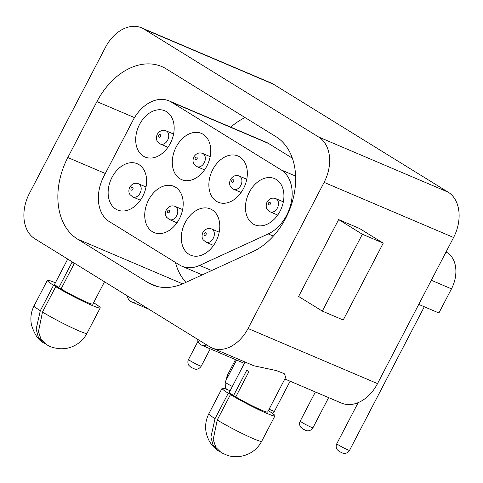 <?xml version="1.0" encoding="UTF-8"?>
<svg xmlns="http://www.w3.org/2000/svg" width="483" height="483" viewBox="0 0 483 483"><rect width="100%" height="100%" fill="white"/><g stroke="black" fill="none" stroke-linecap="round" stroke-linejoin="round"><path stroke-width="0.72" d="M197.625 339.314A10.946 7.819 -66.9 0 0 201.592 345.164A10.946 7.819 -66.9 0 0 206.79 344.977M284.282 380.043A10.946 7.819 -66.9 0 0 286.733 379.777M34.83 238.741L209.562 346.691A35.917 25.659 -66.9 0 0 212.031 347.971A35.917 25.659 -66.9 0 0 248.051 328.488L324.117 182.369A35.917 25.659 -66.9 0 0 318.702 137.039L143.964 29.089A35.917 25.659 -66.9 0 0 141.501 27.815A35.917 25.659 -66.9 0 0 105.481 47.298L29.415 193.417A35.917 25.659 -66.9 0 0 34.83 238.741M136.544 301.579A10.946 7.819 113.1 0 1 131.346 301.766A10.946 7.819 113.1 0 1 127.379 295.922M359.539 228.489L383.242 243.136L343.226 320.012L322.324 311.112L298.615 296.465L338.631 219.59L359.539 228.489M446.075 251.927L447.137 252.585A28.732 20.527 113.1 0 1 451.472 288.846L438.902 312.984L418.749 304.405M284.837 378.968L341.499 403.094A35.917 25.659 -66.9 0 0 377.519 383.611L453.585 237.491A35.917 25.659 -66.9 0 0 448.17 192.162L273.438 84.211A35.917 25.659 -66.9 0 0 270.969 82.937L141.501 27.815M245.08 117.586A64.644 46.187 -66.9 0 0 230.771 127.162M175.468 262.462A64.644 46.187 -66.9 0 0 185.931 282.362M292.33 158.164L268.572 143.487A35.917 25.659 -66.9 0 0 266.103 142.207L169.002 100.862A35.917 25.659 -66.9 0 0 132.982 120.345L103.881 176.253A35.917 25.659 -66.9 0 0 109.297 221.582L179.537 264.98A35.917 25.659 -66.9 0 0 182.006 266.254A35.917 25.659 -66.9 0 0 199.6 265.409L268.216 233.911A35.917 25.659 -66.9 0 0 291.261 202.28A35.917 25.659 -66.9 0 0 281.227 169.95L171.471 102.142A35.917 25.659 -66.9 0 0 169.002 100.862M104.503 281.782L92.893 304.079A21.548 1.63 -152.5 0 1 81.259 299.683A21.548 1.63 -152.5 0 1 61.057 288.925L74.285 263.513A21.548 1.63 27.5 0 1 73.138 262.812A21.548 1.63 27.5 0 1 72.088 262.154L58.86 287.566A21.548 1.63 -152.5 0 1 54.664 284.179L67.735 259.075M46.628 344.771C50.292 346.408 50.667 347.512 59.409 348.702C64.046 349.028 68.544 348.273 72.891 346.42C79.17 343.6 83.867 339.229 86.994 333.306A29.807 2.252 -152.5 0 1 70.615 327.094A29.807 2.252 -152.5 0 1 42.492 312.066L55.726 286.654L61.057 288.925M55.726 286.654A29.807 2.252 27.5 0 0 83.849 301.682A29.807 2.252 27.5 0 0 100.222 307.894A29.807 2.252 27.5 0 0 94.034 302.962L93.575 302.769M55.388 282.803A29.807 2.252 27.5 0 0 47.34 280.369A29.807 2.252 27.5 0 0 53.528 285.296L58.86 287.566M44.841 343.618L42.89 342.441L38.272 336.935L36.159 329.152L40.3 310.708L53.528 285.296M42.492 312.066L38.465 331.598L41.17 339.573L46.682 344.79M215.032 418.658A29.807 2.252 -152.5 0 1 208.843 413.726C204.375 422.842 204.538 431.995 209.344 441.184C211.88 445.314 214.639 448.381 217.616 450.385L213.009 444.885L210.896 437.103L215.032 418.658L228.266 393.247A29.807 2.252 -152.5 0 1 222.071 388.314A29.807 2.252 -152.5 0 1 230.119 390.747M228.266 393.247L233.591 395.517A21.548 1.63 -152.5 0 1 229.401 392.13L245.068 362.033M217.622 450.391L219.578 451.569M147.816 282.513A64.644 46.187 -66.9 0 0 152.254 284.819A64.644 46.187 -66.9 0 0 183.92 283.286L252.537 251.788A64.644 46.187 -66.9 0 0 294.02 194.86A64.644 46.187 -66.9 0 0 275.962 136.665L166.2 68.858A64.644 46.187 -66.9 0 0 161.763 66.557A64.644 46.187 -66.9 0 0 96.926 101.623L67.819 157.53A64.644 46.187 -66.9 0 0 77.57 239.121L147.816 282.513L156.993 286.425M233.591 395.517L246.825 370.105A21.548 1.63 27.5 0 0 247.87 370.763A21.548 1.63 27.5 0 0 249.017 371.463L235.789 396.875A21.548 1.63 -152.5 0 0 255.996 407.634A21.548 1.63 -152.5 0 0 267.63 412.029L285.773 377.181L284.179 373.631L276.3 370.564L253.877 365.782L212.031 347.971M383.242 243.136L362.341 234.237L338.631 219.59M362.341 234.237L322.324 311.112M268.313 410.719L268.765 410.912A29.807 2.252 -152.5 0 1 274.954 415.845A29.807 2.252 -152.5 0 1 258.58 409.626A29.807 2.252 -152.5 0 1 230.457 394.605L217.229 420.017L213.196 439.542L215.907 447.518L221.413 452.74M235.789 396.875L230.457 394.605M249.325 192.222A25.14 17.962 -66.9 0 0 254.843 224.849A25.14 17.962 -66.9 0 0 281.215 208.753A25.14 17.962 -66.9 0 0 274.537 178.583A25.14 17.962 -66.9 0 0 249.325 192.222M185.182 222.56A25.14 17.962 -66.9 0 0 190.694 255.187A25.14 17.962 -66.9 0 0 217.072 239.091A25.14 17.962 -66.9 0 0 210.395 208.928A25.14 17.962 -66.9 0 0 185.182 222.56M212.737 169.624A25.14 17.962 -66.9 0 0 218.256 202.244A25.14 17.962 -66.9 0 0 244.633 186.148A25.14 17.962 -66.9 0 0 237.956 155.985A25.14 17.962 -66.9 0 0 212.737 169.624M148.595 199.962A25.14 17.962 -66.9 0 0 154.113 232.583A25.14 17.962 -66.9 0 0 180.485 216.487A25.14 17.962 -66.9 0 0 173.808 186.323A25.14 17.962 -66.9 0 0 148.595 199.962M176.15 147.019A25.14 17.962 -66.9 0 0 181.668 179.64A25.14 17.962 -66.9 0 0 208.046 163.55A25.14 17.962 -66.9 0 0 201.369 133.38A25.14 17.962 -66.9 0 0 176.15 147.019M112.008 177.358A25.14 17.962 -66.9 0 0 117.526 209.984A25.14 17.962 -66.9 0 0 143.898 193.888A25.14 17.962 -66.9 0 0 137.22 163.719A25.14 17.962 -66.9 0 0 112.008 177.358M139.569 124.415A25.14 17.962 -66.9 0 0 145.087 157.041A25.14 17.962 -66.9 0 0 171.459 140.945A25.14 17.962 -66.9 0 0 164.781 110.776A25.14 17.962 -66.9 0 0 139.569 124.415M40.3 310.708A29.807 2.252 -152.5 0 1 34.112 305.781L47.34 280.369M248.051 328.488L377.519 383.611M324.117 182.369L453.585 237.491M318.702 137.039L448.17 192.162M143.964 29.089L273.438 84.211M274.954 415.845L261.726 441.257A29.807 2.252 -152.5 0 1 245.352 435.038A29.807 2.252 -152.5 0 1 217.229 420.017M182.64 283.853L77.57 239.121M105.318 173.494L67.819 157.53M134.509 117.623L96.926 101.623M199.6 265.409L211.675 270.546M268.216 233.911L273.36 236.102M281.227 169.95L295.608 176.072M171.471 102.142L268.572 143.487M167.957 147.261L160.441 144.061A7.185 5.132 -66.9 0 0 167.649 140.167A7.185 5.132 -66.9 0 0 166.067 130.845L173.584 134.045M158.678 135.337A1.437 1.026 -66.9 0 0 159.426 137.25A1.437 1.026 -66.9 0 0 160.567 135.047A1.437 1.026 -66.9 0 0 158.678 135.337M451.472 288.846L431.319 280.267M447.137 252.585L445.984 252.09M227.922 376.668A7.185 0.543 -152.5 0 1 227.052 375.883L235.523 359.606M188.515 359.479C187.561 361.387 187.67 363.343 188.847 365.353L190.942 367.291L194.794 369.06C194.975 369.042 198.302 370.376 201.26 366.114A7.185 0.543 -152.5 0 1 197.136 364.532A7.185 0.543 -152.5 0 1 190.266 360.825A7.185 0.543 -152.5 0 1 188.515 359.479L198.066 341.131M232.353 386.46A7.185 0.543 -152.5 0 1 226.853 383.43A7.185 0.543 -152.5 0 1 225.102 382.083L236.573 360.052M300.221 421.091C299.261 422.999 299.369 424.955 300.553 426.96L302.648 428.904L306.5 430.667C306.675 430.655 310.008 431.989 312.966 427.721A7.185 0.543 -152.5 0 1 308.842 426.139A7.185 0.543 -152.5 0 1 301.972 422.438A7.185 0.543 -152.5 0 1 300.221 421.091L315.381 391.973M272.545 413.436L274.429 411.317A7.185 0.543 -152.5 0 1 269.128 409.155M336.808 443.69C335.848 445.598 335.957 447.56 337.134 449.564L339.235 451.502L343.087 453.271C343.262 453.253 346.595 454.588 349.553 450.325A7.185 0.543 -152.5 0 1 345.423 448.743A7.185 0.543 -152.5 0 1 338.553 445.042A7.185 0.543 -152.5 0 1 336.808 443.69L358.175 402.641M140.396 200.204L132.885 197.004A7.185 5.132 -66.9 0 0 140.088 193.109A7.185 5.132 -66.9 0 0 138.512 183.788L146.023 186.987M131.116 188.279A1.437 1.026 -66.9 0 0 131.865 190.193A1.437 1.026 -66.9 0 0 133.006 187.99A1.437 1.026 -66.9 0 0 131.116 188.279M204.544 169.865L197.028 166.665A7.185 5.132 -66.9 0 0 204.231 162.765A7.185 5.132 -66.9 0 0 202.655 153.443L210.171 156.643M195.265 157.935A1.437 1.026 -66.9 0 0 196.007 159.849A1.437 1.026 -66.9 0 0 197.155 157.651A1.437 1.026 -66.9 0 0 195.265 157.935M176.983 222.802L169.467 219.608A7.185 5.132 -66.9 0 0 176.675 215.708A7.185 5.132 -66.9 0 0 175.094 206.386L182.61 209.586M167.704 210.878A1.437 1.026 -66.9 0 0 168.452 212.792A1.437 1.026 -66.9 0 0 169.593 210.594A1.437 1.026 -66.9 0 0 167.704 210.878M241.132 192.463L233.615 189.264A7.185 5.132 -66.9 0 0 240.818 185.369A7.185 5.132 -66.9 0 0 239.242 176.047L246.759 179.247M231.852 180.539A1.437 1.026 -66.9 0 0 232.595 182.453A1.437 1.026 -66.9 0 0 233.742 180.256A1.437 1.026 -66.9 0 0 231.852 180.539M213.571 245.406L206.054 242.206A7.185 5.132 -66.9 0 0 213.257 238.312A7.185 5.132 -66.9 0 0 211.681 228.99L219.197 232.19M204.291 233.482A1.437 1.026 -66.9 0 0 205.034 235.396A1.437 1.026 -66.9 0 0 206.181 233.192A1.437 1.026 -66.9 0 0 204.291 233.482M277.713 215.068L270.202 211.868A7.185 5.132 -66.9 0 0 277.405 207.974A7.185 5.132 -66.9 0 0 275.829 198.652L283.34 201.852M268.439 203.144A1.437 1.026 -66.9 0 0 269.182 205.058A1.437 1.026 -66.9 0 0 270.329 202.854A1.437 1.026 -66.9 0 0 268.439 203.144M201.592 345.164L244.368 363.373M149.024 309.289L131.346 301.766M86.994 333.306L100.222 307.894M42.878 342.435C38.091 339.815 34.287 333.952 31.455 324.848C30.163 318.092 31.051 311.734 34.112 305.781M208.843 413.726L222.071 388.314M261.726 441.257C256.823 450.15 249.228 455.264 238.952 456.598C234.044 456.833 230.198 456.423 227.415 455.348L221.359 452.722M182.006 266.254L202.25 274.875M201.26 366.114L210.25 348.847M312.966 427.721L328.639 397.618M274.429 411.317L290.102 381.208M349.553 450.325L424.285 306.759M132.885 197.004L130.06 194.691C128.611 192.699 128.496 190.199 129.722 187.199C132.125 183.649 135.059 182.514 138.512 183.788M169.467 219.608L166.647 217.296C165.198 215.297 165.083 212.804 166.309 209.803C168.712 206.253 171.64 205.112 175.094 206.386M206.054 242.206L203.234 239.894C201.785 237.902 201.671 235.402 202.896 232.401C205.299 228.857 208.227 227.716 211.681 228.99M270.202 211.868L267.377 209.556C265.928 207.563 265.819 205.064 267.039 202.063C269.442 198.513 272.376 197.378 275.829 198.652M233.615 189.264L230.796 186.951C229.347 184.959 229.232 182.459 230.451 179.459C232.86 175.915 235.789 174.774 239.242 176.047M197.028 166.665L194.208 164.353C192.759 162.354 192.645 159.861 193.87 156.86C196.273 153.31 199.201 152.175 202.655 153.443M160.441 144.061L157.621 141.748C156.172 139.756 156.057 137.257 157.283 134.256C159.686 130.706 162.614 129.571 166.067 130.845M225.102 382.083L225.428 387.952L226.829 389.419M227.052 375.883L226.473 379.451"/></g></svg>
